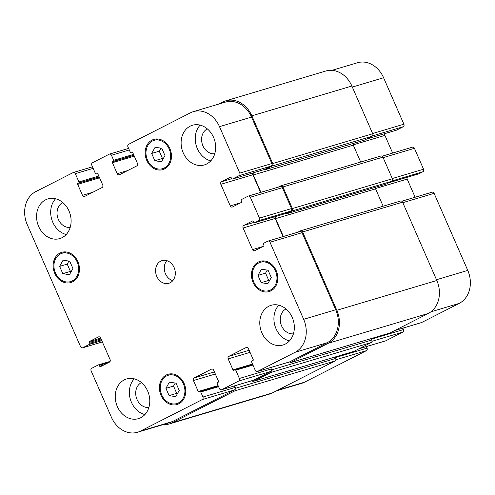 <?xml version="1.0" encoding="UTF-8"?>
<svg xmlns="http://www.w3.org/2000/svg" width="495" height="495" viewBox="0 0 495 495"><rect width="100%" height="100%" fill="white"/><g stroke="black" fill="none" stroke-linecap="round" stroke-linejoin="round"><path stroke-width="0.74" d="M177.538 393.476L176.715 393.346L173.535 386.069L175.218 383.05M169.104 395.61L165.93 388.334L169.395 382.121L176.047 383.18L179.227 390.456L175.756 396.674L169.104 395.61L176.715 393.346M165.93 388.334L173.535 386.069M269.583 280.541L268.754 280.411L265.574 273.135L267.263 270.115M261.15 282.676L257.969 275.399L261.44 269.187L268.086 270.245L271.266 277.522L267.795 283.74L261.15 282.676L268.754 280.411M257.969 275.399L265.574 273.135M163.282 158.586L162.459 158.456L159.279 151.179L160.962 148.16M154.848 160.72L151.668 153.444L155.139 147.225L161.791 148.29L164.965 155.566L161.5 161.785L154.848 160.72L162.459 158.456M151.668 153.444L159.279 151.179M71.243 271.52L70.414 271.39L67.233 264.113L68.923 261.094M62.809 273.655L59.629 266.378L63.1 260.16L69.746 261.224L72.926 268.5L69.455 274.719L62.809 273.655L70.414 271.39M59.629 266.378L67.233 264.113M147.479 160.027A14.794 12.103 -106.6 0 0 162.539 168.684A14.794 12.103 -106.6 0 0 169.915 151.049A14.794 12.103 -106.6 0 0 154.094 140.333A14.794 12.103 -106.6 0 0 147.479 160.027M146.755 160.399A15.778 12.907 73.4 0 1 153.815 139.386A15.778 12.907 73.4 0 1 170.688 150.82A15.778 12.907 73.4 0 1 162.824 169.624A15.778 12.907 73.4 0 1 146.755 160.399M253.774 281.983A14.794 12.103 -106.6 0 0 268.841 290.639A14.794 12.103 -106.6 0 0 276.216 273.005A14.794 12.103 -106.6 0 0 260.395 262.288A14.794 12.103 -106.6 0 0 253.774 281.983M253.056 282.354A15.778 12.907 73.4 0 1 260.11 261.341A15.778 12.907 73.4 0 1 276.99 272.776A15.778 12.907 73.4 0 1 269.125 291.58A15.778 12.907 73.4 0 1 253.056 282.354M161.735 394.917A14.794 12.103 -106.6 0 0 176.802 403.574A14.794 12.103 -106.6 0 0 184.171 385.939A14.794 12.103 -106.6 0 0 168.35 375.222A14.794 12.103 -106.6 0 0 161.735 394.917M161.011 395.288A15.778 12.907 73.4 0 1 168.071 374.276A15.778 12.907 73.4 0 1 184.944 385.71A15.778 12.907 73.4 0 1 177.08 404.514A15.778 12.907 73.4 0 1 161.011 395.288M55.434 272.962A14.794 12.103 -106.6 0 0 70.5 281.618A14.794 12.103 -106.6 0 0 77.876 263.983A14.794 12.103 -106.6 0 0 62.054 253.267A14.794 12.103 -106.6 0 0 55.434 272.962M54.71 273.333A15.778 12.907 73.4 0 1 61.77 252.32A15.778 12.907 73.4 0 1 78.649 263.755A15.778 12.907 73.4 0 1 70.785 282.558A15.778 12.907 73.4 0 1 54.71 273.333M210.777 160.863A20.71 16.941 73.4 0 1 197.338 148.618A20.71 16.941 73.4 0 1 200.129 125.124M207.337 128.892A13.111 10.723 -106.6 0 0 202.238 143.952A13.111 10.723 -106.6 0 0 214.75 153.759M183.212 152.831A20.71 16.941 73.4 0 1 192.475 125.254A20.71 16.941 73.4 0 1 214.626 140.258A20.71 16.941 73.4 0 1 204.305 164.94A20.71 16.941 73.4 0 1 183.212 152.831M38.66 226.475A20.71 16.941 73.4 0 1 47.922 198.897A20.71 16.941 73.4 0 1 70.073 213.902A20.71 16.941 73.4 0 1 59.753 238.59A20.71 16.941 73.4 0 1 38.66 226.475M66.225 234.506A20.71 16.941 73.4 0 1 52.786 222.267A20.71 16.941 73.4 0 1 55.576 198.767M62.785 202.535A13.111 10.723 -106.6 0 0 57.686 217.596A13.111 10.723 -106.6 0 0 70.197 227.403M144.893 414.569A20.71 16.941 73.4 0 1 131.453 402.33A20.71 16.941 73.4 0 1 134.244 378.83M141.452 382.598A13.111 10.723 -106.6 0 0 136.354 397.658A13.111 10.723 -106.6 0 0 148.865 407.465M117.327 406.537A20.71 16.941 73.4 0 1 126.59 378.96A20.71 16.941 73.4 0 1 148.741 393.964A20.71 16.941 73.4 0 1 138.421 418.652A20.71 16.941 73.4 0 1 117.327 406.537M261.88 332.894A20.71 16.941 73.4 0 1 271.142 305.316A20.71 16.941 73.4 0 1 293.294 320.321A20.71 16.941 73.4 0 1 282.973 345.003A20.71 16.941 73.4 0 1 261.88 332.894M289.445 340.925A20.71 16.941 73.4 0 1 276.006 328.68A20.71 16.941 73.4 0 1 278.796 305.186M286.005 308.954A13.111 10.723 -106.6 0 0 280.906 324.015A13.111 10.723 -106.6 0 0 293.417 333.822M27.231 224.594A25.641 20.976 73.4 0 1 35.801 191.608L73.093 172.606A1.974 1.615 73.4 0 1 73.316 172.52A1.974 1.615 73.4 0 1 75.327 173.671L78.946 181.956A0.786 0.644 73.4 0 1 78.68 182.971L77.956 183.342A0.786 0.644 -106.6 0 0 77.696 184.357L82.492 195.339A1.974 1.615 -106.6 0 0 84.503 196.49A1.974 1.615 -106.6 0 0 84.725 196.404L102.069 187.562A1.974 1.615 -106.6 0 0 102.731 185.025L97.93 174.042A0.786 0.644 -106.6 0 0 97.039 173.615L96.315 173.986A0.786 0.644 73.4 0 1 95.424 173.559L91.804 165.281A1.974 1.615 73.4 0 1 92.46 162.737L109.228 154.199A1.974 1.615 73.4 0 1 109.457 154.106A1.974 1.615 73.4 0 1 111.462 155.263L113.664 160.306A0.786 0.644 73.4 0 1 113.404 161.321L112.681 161.686A0.786 0.644 -106.6 0 0 112.415 162.7L117.216 173.683A1.974 1.615 -106.6 0 0 119.221 174.84A1.974 1.615 -106.6 0 0 119.444 174.747L136.793 165.912A1.974 1.615 -106.6 0 0 137.449 163.375L132.654 152.392A0.786 0.644 -106.6 0 0 131.763 151.965L131.039 152.336A0.786 0.644 73.4 0 1 130.142 151.909L127.939 146.867A1.974 1.615 73.4 0 1 128.601 144.33L190.47 112.811A25.641 20.976 73.4 0 1 193.372 111.647A25.641 20.976 73.4 0 1 219.489 126.646L239.784 173.101A1.974 1.615 73.4 0 1 239.122 175.638L232.477 179.023A0.786 0.644 73.4 0 1 231.58 178.596L231.19 177.699A0.786 0.644 -106.6 0 0 230.299 177.272L221.475 181.764A1.974 1.615 -106.6 0 0 220.82 184.301L230.262 205.908A1.974 1.615 -106.6 0 0 232.266 207.065A1.974 1.615 -106.6 0 0 232.489 206.972L241.306 202.48A0.786 0.644 -106.6 0 0 241.572 201.465L241.183 200.568A0.786 0.644 73.4 0 1 241.442 199.553L248.094 196.162A1.974 1.615 73.4 0 1 248.317 196.076A1.974 1.615 73.4 0 1 250.328 197.227L259.448 218.116A1.974 1.615 73.4 0 1 258.792 220.652L254.746 222.713A0.786 0.644 73.4 0 1 253.848 222.286L253.459 221.389A0.786 0.644 -106.6 0 0 252.568 220.962L243.744 225.454A1.974 1.615 -106.6 0 0 243.088 227.991L252.53 249.598A1.974 1.615 -106.6 0 0 254.535 250.755A1.974 1.615 -106.6 0 0 254.758 250.662L263.575 246.17A0.786 0.644 -106.6 0 0 263.841 245.155L263.451 244.258A0.786 0.644 73.4 0 1 263.711 243.243L267.758 241.183A1.974 1.615 73.4 0 1 267.981 241.09A1.974 1.615 73.4 0 1 269.992 242.247L303.664 319.312A25.641 20.976 73.4 0 1 295.094 352.292L257.511 371.442A1.974 1.615 73.4 0 1 257.289 371.528A1.974 1.615 73.4 0 1 255.278 370.378L251.664 362.093A0.786 0.644 73.4 0 1 251.924 361.078L252.939 360.564A0.786 0.644 -106.6 0 0 253.199 359.549L248.403 348.567A1.974 1.615 -106.6 0 0 246.392 347.41A1.974 1.615 -106.6 0 0 246.17 347.502L228.826 356.338A1.974 1.615 -106.6 0 0 228.164 358.875L232.966 369.858A0.786 0.644 -106.6 0 0 233.857 370.285L234.871 369.771A0.786 0.644 73.4 0 1 235.762 370.192L239.382 378.477A1.974 1.615 73.4 0 1 238.72 381.014L221.661 389.707A1.974 1.615 73.4 0 1 221.438 389.794A1.974 1.615 73.4 0 1 219.434 388.643L217.231 383.6A0.786 0.644 73.4 0 1 217.491 382.586L218.215 382.214A0.786 0.644 -106.6 0 0 218.481 381.2L213.679 370.217A1.974 1.615 -106.6 0 0 211.674 369.066A1.974 1.615 -106.6 0 0 211.445 369.152L194.102 377.988A1.974 1.615 -106.6 0 0 193.446 380.525L198.241 391.508A0.786 0.644 -106.6 0 0 199.132 391.935L199.856 391.57A0.786 0.644 73.4 0 1 200.747 391.997L202.95 397.033A1.974 1.615 73.4 0 1 202.294 399.57L140.425 431.096A25.641 20.976 73.4 0 1 137.523 432.253A25.641 20.976 73.4 0 1 111.406 417.26L91.111 370.805A1.974 1.615 73.4 0 1 91.773 368.268L98.418 364.877A0.786 0.644 73.4 0 1 99.309 365.304L99.705 366.201A0.786 0.644 -106.6 0 0 100.596 366.628L109.414 362.136A1.974 1.615 -106.6 0 0 110.076 359.599L100.633 337.992A1.974 1.615 -106.6 0 0 98.629 336.841A1.974 1.615 -106.6 0 0 98.4 336.928L89.583 341.42A0.786 0.644 -106.6 0 0 89.323 342.435L89.713 343.338A0.786 0.644 73.4 0 1 89.453 344.353L82.801 347.738A1.974 1.615 73.4 0 1 82.578 347.83A1.974 1.615 73.4 0 1 80.567 346.673L27.231 224.594M156.773 276.371A11.831 9.683 73.4 0 1 162.069 260.611A11.831 9.683 73.4 0 1 174.723 269.187A11.831 9.683 73.4 0 1 168.826 283.288A11.831 9.683 73.4 0 1 156.773 276.371M331.947 70.352L357.477 62.747A25.641 20.976 73.4 0 1 383.594 77.74L403.889 124.196A1.974 1.615 73.4 0 1 403.227 126.732L396.582 130.123A0.786 0.644 73.4 0 1 396.396 130.179M384.893 133.613A1.974 1.615 -106.6 0 0 384.924 135.401L392.64 153.066M412.199 147.263A1.974 1.615 73.4 0 1 412.422 147.17A1.974 1.615 73.4 0 1 414.433 148.327L423.553 169.216A1.974 1.615 73.4 0 1 422.897 171.753L418.85 173.813A0.786 0.644 73.4 0 1 418.665 173.869M407.162 177.303A1.974 1.615 -106.6 0 0 407.193 179.091L415.126 197.245M431.863 192.277A1.974 1.615 73.4 0 1 432.086 192.19A1.974 1.615 73.4 0 1 434.096 193.341L467.769 270.406A25.641 20.976 73.4 0 1 459.199 303.392L421.616 322.536A1.974 1.615 73.4 0 1 421.394 322.629L394.657 330.598M402.862 328.148L403.487 329.577A1.974 1.615 73.4 0 1 402.825 332.114L385.772 340.801A1.974 1.615 73.4 0 1 385.543 340.894L358.807 348.857M366.387 346.599L367.061 348.134A1.974 1.615 73.4 0 1 366.399 350.67L304.53 382.19A25.641 20.976 73.4 0 1 301.628 383.353L276.272 390.908M166.809 260.636A11.831 9.683 -106.6 0 0 165.466 273.778A11.831 9.683 -106.6 0 0 172.78 280.671M234.655 385.853L235.694 388.235A1.974 1.615 73.4 0 1 235.038 390.772L172.155 422.81A25.641 20.976 73.4 0 1 169.253 423.968L269.237 394.175A25.641 20.976 -106.6 0 0 272.139 393.011L335.022 360.979A1.974 1.615 -106.6 0 0 335.678 358.442L335.059 357.013M221.438 389.794L253.502 380.24A1.974 1.615 73.4 0 0 253.725 380.148L270.784 371.46A1.974 1.615 73.4 0 0 271.439 368.924L271.835 369.821A1.974 1.615 73.4 0 1 271.173 372.364L253.83 381.2A1.974 1.615 73.4 0 1 253.607 381.286L353.591 351.493A1.974 1.615 -106.6 0 0 353.814 351.407L371.157 342.565A1.974 1.615 -106.6 0 0 371.819 340.028L371.423 339.131L403.487 329.577M364.493 140.091A0.786 0.644 -106.6 0 0 364.679 140.036L372.048 136.28A1.974 1.615 -106.6 0 0 372.71 133.743L351.865 86.025A25.641 20.976 -106.6 0 0 325.747 71.032L225.763 100.825A25.641 20.976 73.4 0 1 251.875 115.824L272.726 163.536A1.974 1.615 73.4 0 1 272.064 166.072L264.695 169.828A0.786 0.644 73.4 0 1 263.959 169.655M360.682 162.032L353.312 145.165A1.974 1.615 73.4 0 1 353.251 143.451M286.382 213.815L386.366 184.022L391.718 181.294A1.974 1.615 -106.6 0 0 392.374 178.757L382.938 157.15A1.974 1.615 -106.6 0 0 380.927 155.999L280.943 185.792A1.974 1.615 73.4 0 1 282.948 186.949L292.39 208.556A1.974 1.615 73.4 0 1 291.734 211.093L286.382 213.815L286.184 213.357M289.742 362.878L389.726 333.079A1.974 1.615 -106.6 0 0 389.949 332.993L428.255 313.477A25.641 20.976 -106.6 0 0 436.825 280.492L402.602 202.17A1.974 1.615 -106.6 0 0 400.591 201.013L300.607 230.806A1.974 1.615 73.4 0 1 302.618 231.963L336.835 310.291A25.641 20.976 73.4 0 1 328.272 343.27L289.965 362.786A1.974 1.615 73.4 0 1 289.742 362.878A1.974 1.615 73.4 0 1 288.133 362.34M193.372 111.647L225.435 102.094A25.641 20.976 73.4 0 1 251.547 117.092L271.842 163.548A1.974 1.615 73.4 0 1 271.186 166.085L264.534 169.469A0.786 0.644 73.4 0 1 264.349 169.525M252.852 172.959A1.974 1.615 -106.6 0 0 252.877 174.747L260.599 192.413M280.151 186.609A1.974 1.615 73.4 0 1 280.374 186.522A1.974 1.615 73.4 0 1 282.385 187.673L291.512 208.562A1.974 1.615 73.4 0 1 290.85 211.099L286.803 213.159A0.786 0.644 73.4 0 1 286.617 213.215M275.121 216.649A1.974 1.615 -106.6 0 0 275.146 218.437L283.078 236.591M299.822 231.629A1.974 1.615 73.4 0 1 300.044 231.536A1.974 1.615 73.4 0 1 302.049 232.693L335.721 309.759A25.641 20.976 73.4 0 1 327.158 342.738L289.575 361.888A1.974 1.615 73.4 0 1 289.352 361.975L257.289 371.528M234.345 385.952L235.014 387.48A1.974 1.615 73.4 0 1 234.352 390.017L172.489 421.542A25.641 20.976 73.4 0 1 169.581 422.699L137.523 432.253M169.253 423.968A25.641 20.976 73.4 0 1 163.053 424.648M253.607 381.286A1.974 1.615 73.4 0 1 251.949 380.704M218.728 104.092L222.861 101.989A25.641 20.976 73.4 0 1 225.763 100.825M297.848 232.192L300.385 230.899A1.974 1.615 73.4 0 1 300.607 230.806M253.57 172.749A1.974 1.615 -106.6 0 0 253.329 174.964L260.908 192.32M278.178 187.178L280.721 185.885A1.974 1.615 73.4 0 1 280.943 185.792M275.839 216.439A1.974 1.615 -106.6 0 0 275.597 218.654L283.394 236.499M383.161 206.211L375.581 188.855A1.974 1.615 73.4 0 1 375.476 187.265M352.316 87.064L383.594 77.74M372.611 133.52L403.889 124.196M372.525 135.884L403.227 126.732M366.603 139.058L396.582 130.123M353.201 144.856L384.924 135.401M383.155 157.645L414.433 148.327M392.275 178.534L423.553 169.216M392.195 180.898L422.897 171.753M388.872 182.748L418.85 173.813M375.47 188.546L407.193 179.091M402.819 202.665L434.096 193.341M436.491 279.731L467.769 270.406M430.891 311.825L459.199 303.392M394.762 330.542L421.616 322.536M371.993 341.303L402.825 332.114M358.912 348.808L385.772 340.801M335.313 357.594L367.061 348.134M335.845 359.772L366.399 350.67M277.676 390.196L304.53 382.19M93.153 168.362L75.327 173.671M98.802 176.041L78.946 181.956M99.167 176.863L78.68 182.971M99.223 177L77.956 183.342M99.588 177.829L77.696 184.357M92.899 192.233L82.492 195.339M129.288 149.948L111.462 155.263M133.526 154.384L113.664 160.306M133.885 155.213L113.404 161.321M133.947 155.35L112.681 161.686M134.306 156.179L112.415 162.7M127.623 170.583L117.216 173.683M132.264 151.971L131.039 152.336M251.547 117.092L219.489 126.646M271.842 163.548L239.784 173.101M271.186 166.085L239.122 175.638M264.534 169.469L232.477 179.023M231.654 178.732L221.475 181.764M252.877 174.747L220.82 184.301M240.669 202.808L230.262 205.908M282.385 187.673L250.328 197.227M291.512 208.562L259.448 218.116M290.85 211.099L258.792 220.652M286.803 213.159L254.746 222.713M253.923 222.422L243.744 225.454M275.146 218.437L243.088 227.991M262.938 246.498L252.53 249.598M302.049 232.693L269.992 242.247M335.721 309.759L303.664 319.312M327.158 342.738L295.094 352.292M289.575 361.888L257.511 371.442M246.628 347.366L246.17 347.502M249.152 350.281L228.826 356.338M250.055 352.353L228.164 358.875M252.512 364.035L232.966 369.858M270.784 371.46L238.72 381.014M271.439 368.924L239.382 378.477M253.725 380.148L221.661 389.707M211.91 369.016L211.445 369.152M214.428 371.931L194.102 377.988M215.337 374.003L193.446 380.525M218.103 385.593L198.241 391.508M218.573 386.682L200.747 391.997M199.949 391.533L218.307 386.063L200.042 391.514M235.014 387.48L202.95 397.033M234.352 390.017L202.294 399.57M172.489 421.542L140.425 431.096M110.1 361.4L98.604 364.821M108.683 362.513L99.309 365.304M103.87 364.964L99.705 366.201M98.864 336.792L98.4 336.928M100.689 338.11L89.583 341.42M101.048 338.939L89.323 342.435M101.803 340.671L89.453 344.353M101.444 339.842L89.713 343.338M102.347 341.915L82.801 347.738M353.814 351.407L253.83 381.2M371.157 342.565L271.173 372.364M371.819 340.028L271.835 369.821M252.964 365.069L235.762 370.192M234.958 369.734L252.691 364.45L235.051 369.716M389.949 332.993L289.965 362.786M428.255 313.477L328.272 343.27M436.825 280.492L336.835 310.291M402.602 202.17L302.618 231.963M375.581 188.855L275.597 218.654M391.718 181.294L291.734 211.093M392.374 178.757L292.39 208.556M382.938 157.15L282.948 186.949M353.312 145.165L253.329 174.964M364.679 140.036L264.695 169.828M372.048 136.28L272.064 166.072M372.71 133.743L272.726 163.536M351.865 86.025L251.875 115.824M272.139 393.011L172.155 422.81M335.022 360.979L235.038 390.772M235.694 388.235L335.678 358.442M158.4 139.046L154.094 140.333M166.846 167.397L162.539 168.684M264.701 261.001L260.395 262.288M273.147 289.352L268.841 290.639M172.656 373.942L168.35 375.222M181.108 402.286L176.802 403.574M66.355 251.98L62.054 253.267M74.807 280.331L70.5 281.618M396.489 130.16L366.56 139.076M412.422 147.17L382.14 156.197M418.758 173.85L388.829 182.766M432.086 192.19L401.804 201.211M92.472 166.809L73.316 172.52M128.613 148.401L109.457 154.106M132.276 151.977L130.946 152.367M264.448 169.507L232.384 179.06M280.374 186.522L248.317 196.076M286.716 213.197L254.653 222.75M300.044 231.536L267.981 241.09M110.107 361.387L98.511 364.84M102.36 341.934L82.578 347.83M264.602 169.865L364.586 140.073"/></g></svg>
